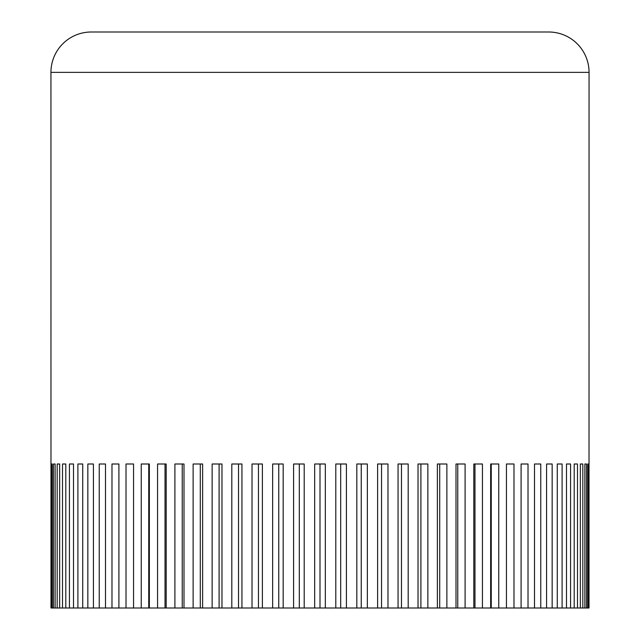 <?xml version="1.0" encoding="UTF-8"?>
<svg xmlns="http://www.w3.org/2000/svg" width="640" height="640" viewBox="0 0 640 640"><rect width="100%" height="100%" fill="white"/><g stroke="black" fill="none" stroke-linecap="round" stroke-linejoin="round"><path stroke-width="0.96" d="M50.944 72.36L589.056 72.36A40.36 40.36 0 0 0 548.696 32L91.304 32A40.36 40.36 0 0 0 50.944 72.36L50.992 608L51.408 608L51.408 464L52.24 464L52.24 608L51.408 608M53.472 608L53.472 464L55.136 464L55.136 608L52.24 608M57.184 608L57.184 464L59.672 464L59.672 608L55.136 608M62.512 608L62.512 464L65.808 464L65.808 608L59.672 608M69.432 608L69.432 464L73.512 464L73.512 608L65.808 608M77.896 608L77.896 464L82.736 464L82.736 608L73.512 608M87.848 608L87.848 464L93.416 464L93.416 608L82.736 608M99.24 608L99.24 464L105.504 464L105.504 608L93.416 608M111.984 608L111.984 464L118.904 464L118.904 608L105.504 608M126.016 608L126.016 464L133.552 464L133.552 608L118.904 608M141.24 608L141.24 464L149.344 464L149.344 608L133.552 608M157.568 608L157.568 464L166.192 464L166.192 608L149.344 608M174.904 608L174.904 464L183.992 464L183.992 608L166.192 608M193.128 608L193.128 464L202.624 464L202.624 608L183.992 608M212.136 608L212.136 464L221.976 464L221.976 608L202.624 608M231.808 608L231.808 464L241.944 464L241.944 608L221.976 608M252.024 608L252.024 464L262.384 464L262.384 608L241.944 608M272.656 608L272.656 464L283.184 464L283.184 608L262.384 608M293.584 608L293.584 464L304.208 464L304.208 608L283.184 608M340.688 464L340.688 608L304.208 608M314.672 608L314.672 464L320 464L320 608M335.792 608L335.792 464L346.416 464L346.416 608L340.688 608M589.056 72.36L589.008 608L346.416 608M356.816 608L356.816 464L367.344 464L367.344 608M361.248 464L361.248 608M377.616 608L377.616 464L387.976 464L387.976 608M381.552 464L381.552 608M398.056 608L398.056 464L408.192 464L408.192 608M401.48 464L401.48 608M418.024 608L418.024 464L427.864 464L427.864 608M420.904 464L420.904 608M437.376 608L437.376 464L446.872 464L446.872 608M439.704 464L439.704 608M456.008 608L456.008 464L465.096 464L465.096 608M457.768 464L457.768 608M473.808 608L473.808 464L482.432 464L482.432 608M474.984 464L474.984 608M490.656 608L490.656 464L498.76 464L498.76 608M491.248 464L491.248 608M506.448 608L506.448 464L513.984 464L513.984 608M521.096 608L521.096 464L528.016 464L528.016 608M534.496 608L534.496 464L540.76 464L540.76 608M546.584 608L546.584 464L552.152 464L552.152 608M557.264 608L557.264 464L562.104 464L562.104 608M566.488 608L566.488 464L570.568 464L570.568 608M577.488 464L574.192 464L577.488 464L577.488 608M574.192 608L574.192 464M582.816 464L580.328 464L582.816 464L582.816 608M580.328 608L580.328 464M584.864 608L584.864 464L586.528 464L586.528 608M588.592 464L587.76 464L588.592 464L588.592 608M587.76 608L587.76 464M51.408 464L52.24 464M57.184 464L59.672 464M62.512 464L65.808 464M148.752 464L148.752 608M165.016 464L165.016 608M182.232 464L182.232 608M200.296 464L200.296 608M219.096 464L219.096 608M238.52 464L238.52 608M258.448 464L258.448 608M278.752 464L278.752 608M299.312 464L299.312 608M320 464L325.328 464L325.328 608"/></g></svg>
